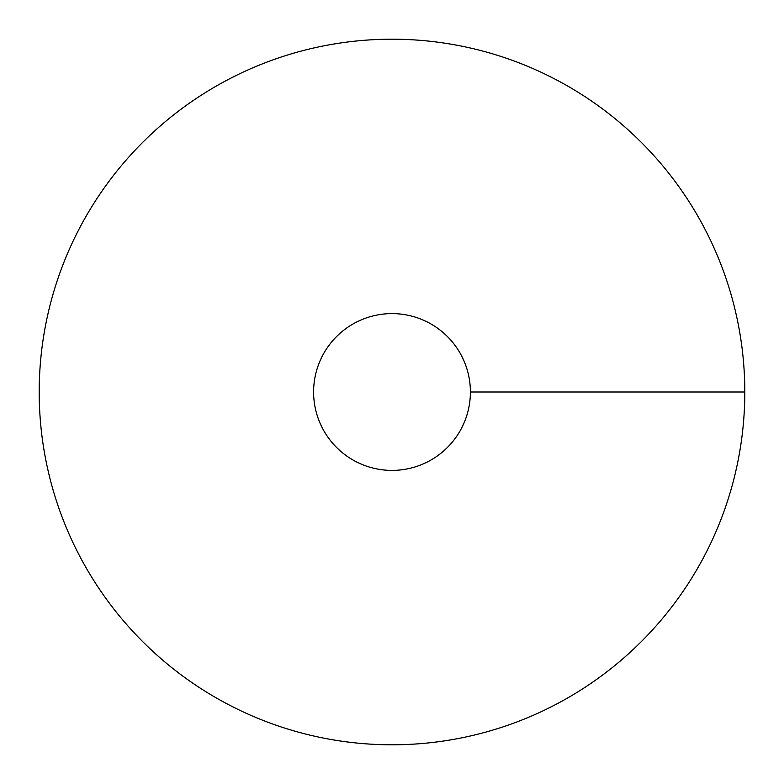 <?xml version="1.0" encoding="UTF-8"?>
<svg xmlns="http://www.w3.org/2000/svg" width="784" height="784" viewBox="0 0 784 784"><rect width="100%" height="100%" fill="white"/><g stroke="black" fill="none" stroke-linecap="round" stroke-linejoin="round"><path stroke-width="0.59" stroke-dasharray="3.92 2.94" d="M392 744.8A352.8 352.8 0 0 0 697.535 215.6A352.8 352.8 0 0 0 86.465 215.6A352.8 352.8 0 0 0 392 744.8M313.6 392A78.4 78.4 0 0 0 392 470.4A78.4 78.4 0 0 0 470.4 392A78.4 78.4 0 0 0 392 313.6A78.4 78.4 0 0 0 313.6 392M744.8 392L392 392L744.8 392"/><path stroke-width="1.18" d="M392 744.8A352.8 352.8 0 0 0 697.535 215.6A352.8 352.8 0 0 0 86.465 215.6A352.8 352.8 0 0 0 392 744.8M392 470.4A78.4 78.4 0 0 0 459.894 352.8A78.4 78.4 0 0 0 324.106 352.8A78.4 78.4 0 0 0 392 470.4M744.8 392L470.4 392"/></g></svg>
